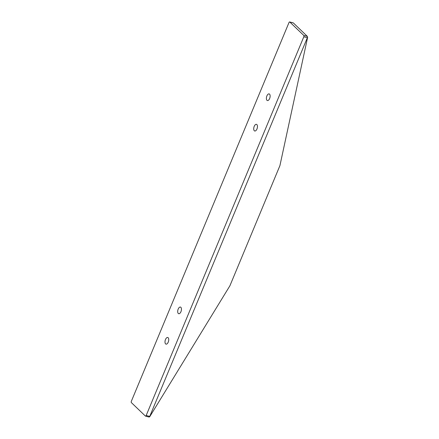 <?xml version="1.0" encoding="UTF-8"?>
<svg xmlns="http://www.w3.org/2000/svg" width="439" height="439" viewBox="0 0 439 439"><rect width="100%" height="100%" fill="white"/><g stroke="black" fill="none" stroke-linecap="round" stroke-linejoin="round"><path stroke-width="0.66" d="M178.207 309.072A3.435 1.723 104.6 0 1 180.445 307.064A3.435 1.723 104.6 0 1 181.241 310.823A3.435 1.723 104.6 0 1 178.711 313.715A3.435 1.723 104.6 0 1 178.207 309.072M254.219 126.355A3.435 1.723 104.6 0 1 256.453 124.347A3.435 1.723 104.6 0 1 257.254 128.106A3.435 1.723 104.6 0 1 254.719 130.998A3.435 1.723 104.6 0 1 254.219 126.355M148.909 416.962L149.65 416.847L229.915 285.762L279.917 165.635L307.646 37.282L307.333 36.366L303.783 35.438A1.059 0.532 104.6 0 1 303.81 36.799L146.176 415.492A1.059 0.532 104.6 0 1 145.485 416.112A1.059 0.532 104.6 0 1 145.358 416.035L131.382 402.618A1.059 0.532 104.6 0 1 131.354 401.262L288.988 22.57A1.059 0.532 104.6 0 1 289.68 21.95A1.059 0.532 104.6 0 1 289.806 22.027L293.12 22.888M303.783 35.438L289.806 22.027M266.89 95.911A3.435 1.723 104.6 0 1 269.129 93.897A3.435 1.723 104.6 0 1 269.925 97.656A3.435 1.723 104.6 0 1 267.395 100.547A3.435 1.723 104.6 0 1 266.89 95.911M165.498 339.49A3.435 1.723 104.6 0 1 167.736 337.481A3.435 1.723 104.6 0 1 168.532 341.24A3.435 1.723 104.6 0 1 166.002 344.127A3.435 1.723 104.6 0 1 165.498 339.49M149.65 416.847L149.726 416.413L146.176 415.492M303.81 36.799L307.36 37.721L149.726 416.413M307.36 37.721L307.646 37.282M307.333 36.366L293.356 22.949M289.68 21.95L293.241 22.877M145.485 416.112L149.046 417.039"/></g></svg>
